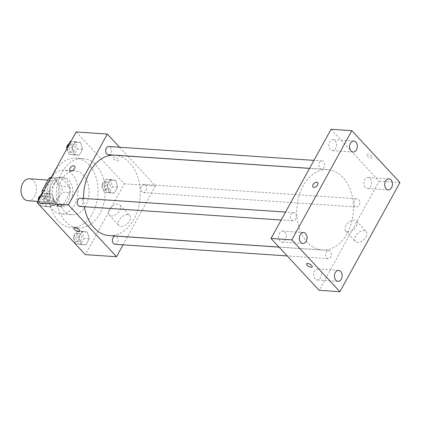 <?xml version="1.0" encoding="UTF-8"?>
<svg xmlns="http://www.w3.org/2000/svg" width="421" height="421" viewBox="0 0 421 421"><rect width="100%" height="100%" fill="white"/><g stroke="black" fill="none" stroke-linecap="round" stroke-linejoin="round"><path stroke-width="0.32" stroke-dasharray="2.1 1.58" d="M28.012 200.738A10.983 7.72 93.9 0 0 35.911 193.434A10.983 7.72 93.9 0 0 33.617 180.925A10.983 7.72 93.9 0 0 29.491 178.82M57.014 182.504A10.983 7.72 93.9 0 0 52.888 180.399A10.983 7.72 93.9 0 0 44.447 190.839A10.983 7.72 93.9 0 0 51.404 202.317A10.983 7.72 93.9 0 0 59.308 195.012A10.983 7.72 93.9 0 0 57.014 182.504M43.879 190.66L50.015 191.076A14.177 9.962 93.9 0 0 50.452 196.928L58.893 206.022A14.177 9.962 93.9 0 0 58.987 206.032A14.177 9.962 93.9 0 0 63.045 205.116L69.87 192.697L62.076 192.171L55.246 204.59A14.177 9.962 93.9 0 1 51.188 205.501A14.177 9.962 93.9 0 1 51.094 205.495L42.653 196.402A14.177 9.962 93.9 0 1 42.189 193.118M69.87 192.697A14.177 9.962 93.9 0 0 69.433 186.84L60.998 177.746L53.199 177.22A14.177 9.962 93.9 0 0 53.099 177.215A14.177 9.962 93.9 0 0 51.204 177.341M53.199 177.22L61.634 186.314A14.177 9.962 93.9 0 1 62.076 192.171M50.015 191.076L56.846 178.651L50.709 178.236M69.433 186.84L61.634 186.314M60.998 177.746A14.177 9.962 93.9 0 0 60.898 177.741A14.177 9.962 93.9 0 0 56.846 178.651M51.925 183.24A14.646 10.288 -86.1 0 1 60.929 177.273A14.646 10.288 -86.1 0 1 70.212 192.576A14.646 10.288 -86.1 0 1 58.956 206.495A14.646 10.288 -86.1 0 1 50.431 198.191A14.646 10.288 -86.1 0 1 51.925 183.24M54.525 183.419A14.646 10.288 93.9 0 0 53.03 198.365A14.646 10.288 93.9 0 0 61.555 206.674A14.646 10.288 93.9 0 0 72.091 196.933A14.646 10.288 93.9 0 0 69.033 180.256A14.646 10.288 93.9 0 0 63.529 177.446A14.646 10.288 93.9 0 0 54.525 183.419M63.045 205.116L55.246 204.59M50.452 196.928L42.653 196.402M58.893 206.022L51.094 205.495M50.52 179.099A21.971 15.435 -86.1 0 1 64.024 170.142A21.971 15.435 -86.1 0 1 77.943 193.102A21.971 15.435 -86.1 0 1 61.061 213.979A21.971 15.435 -86.1 0 1 48.278 201.517A21.971 15.435 -86.1 0 1 50.52 179.099M61.566 179.841A21.971 15.435 -86.1 0 1 75.07 170.889A21.971 15.435 -86.1 0 1 88.994 193.849A21.971 15.435 -86.1 0 1 72.112 214.726A21.971 15.435 -86.1 0 1 59.324 202.264A21.971 15.435 -86.1 0 1 61.566 179.841M54.551 172.284A34.785 24.439 -86.1 0 1 75.938 158.101A34.785 24.439 -86.1 0 1 97.977 194.455A34.785 24.439 -86.1 0 1 71.249 227.514A34.785 24.439 -86.1 0 1 51.004 207.785A34.785 24.439 -86.1 0 1 54.551 172.284M61.698 172.763A34.785 24.439 93.9 0 0 58.151 208.269A34.785 24.439 93.9 0 0 78.395 227.993A34.785 24.439 93.9 0 0 103.413 204.869A34.785 24.439 93.9 0 0 96.151 165.258A34.785 24.439 93.9 0 0 83.084 158.585A34.785 24.439 93.9 0 0 61.698 172.763M45.694 206.174L43.826 199.412L47.105 193.45L52.251 194.249L54.12 201.012L50.841 206.974L45.694 206.174L43.826 199.412L47.105 193.45L52.251 194.249L54.12 201.012L50.841 206.974L40.495 205.822L38.837 199.833M80.811 244.027L78.943 237.265L82.216 231.303L87.363 232.103L89.231 238.865L85.958 244.827L80.811 244.027L78.943 237.265L82.216 231.303L87.363 232.103L89.231 238.865L85.958 244.827L75.612 243.675L73.743 236.912L77.022 230.95L82.163 231.75L84.037 238.512L80.758 244.475L75.612 243.675M76.154 131.952L124.258 183.809L85.326 254.626M74.117 154.475L72.244 147.713L75.522 141.751L80.669 142.551L82.537 149.313L79.264 155.275L74.117 154.475L72.244 147.713L75.522 141.751L80.669 142.551L82.537 149.313L79.264 155.275L68.918 154.123L67.26 148.134M109.228 192.329L107.36 185.566L110.639 179.604L115.786 180.404L117.654 187.166L114.375 193.128L109.228 192.329L107.36 185.566L110.639 179.604L115.786 180.404L117.654 187.166L114.375 193.128L104.029 191.976L102.161 185.214L105.439 179.251L110.586 180.051L112.454 186.813L109.176 192.776L104.029 191.976M109.218 235.581A40.274 28.296 93.9 0 0 138.188 208.8A40.274 28.296 93.9 0 0 129.779 162.938A40.274 28.296 93.9 0 0 114.649 155.212M83.579 198.428A40.274 28.296 93.9 0 0 84.363 206.727M127.795 156.102L155.454 185.914L127.468 236.812M127.437 236.87L123.069 244.822M119.575 147.239L127.737 156.038M115.001 244.28A4.115 2.889 93.9 0 0 117.964 241.543A4.115 2.889 93.9 0 0 117.106 236.855A4.115 2.889 93.9 0 0 115.559 236.065M79.89 206.427A4.115 2.889 93.9 0 0 82.848 203.69A4.115 2.889 93.9 0 0 81.99 199.001A4.115 2.889 93.9 0 0 80.443 198.212M108.308 154.728A4.115 2.889 93.9 0 0 111.27 151.992A4.115 2.889 93.9 0 0 110.407 147.303A4.115 2.889 93.9 0 0 108.865 146.513M141.877 191.792A4.115 2.889 -86.1 0 1 141.019 187.103A4.115 2.889 -86.1 0 1 143.982 184.366A4.115 2.889 -86.1 0 1 146.587 188.671A4.115 2.889 -86.1 0 1 143.424 192.581A4.115 2.889 -86.1 0 1 141.877 191.792M155.454 185.914L124.258 183.809M127.531 214.631A7.325 4.347 -42.9 0 0 120.074 218.704A7.325 4.347 -42.9 0 0 118.917 225.514A7.325 4.347 -42.9 0 0 127.242 223.719A7.325 4.347 -42.9 0 0 129.657 215.552A7.325 4.347 -42.9 0 0 127.531 214.631M118.08 159.085A3.205 1.258 -151.2 0 0 115.17 157.286A3.205 1.258 -151.2 0 0 112.996 157.391A3.205 1.258 -151.2 0 0 115.196 160.038A3.205 1.258 -151.2 0 0 118.611 160.475A3.205 1.258 -151.2 0 0 118.08 159.085M118.075 159.091A3.205 1.258 -151.2 0 0 115.17 157.286A3.205 1.258 -151.2 0 0 112.996 157.391A3.205 1.258 -151.2 0 0 115.196 160.038A3.205 1.258 -151.2 0 0 118.611 160.48A3.205 1.258 -151.2 0 0 118.075 159.091M74.064 228.208L74.064 228.208A3.205 1.258 28.8 0 1 77.475 228.65A3.205 1.258 28.8 0 1 79.68 231.292A3.205 1.258 28.8 0 1 79.68 231.297L79.68 231.297M117.769 204.106A7.325 4.347 -42.9 0 0 110.307 208.179A7.325 4.347 -42.9 0 0 109.155 214.989A7.325 4.347 -42.9 0 0 117.48 213.194A7.325 4.347 -42.9 0 0 119.89 205.027A7.325 4.347 -42.9 0 0 117.769 204.106M74.633 166.237L74.633 166.237A3.205 1.9 137.1 0 1 73.58 169.81A3.205 1.9 137.1 0 1 69.939 170.6A3.205 1.9 137.1 0 1 69.939 170.594L69.939 170.6M342.936 177.336A40.274 28.296 93.9 0 0 327.806 169.616A40.274 28.296 93.9 0 0 296.858 207.89A40.274 28.296 93.9 0 0 322.375 249.985A40.274 28.296 93.9 0 0 351.346 223.204A40.274 28.296 93.9 0 0 342.936 177.336M355.035 206.19A4.115 2.889 -86.1 0 1 354.177 201.506A4.115 2.889 -86.1 0 1 357.14 198.77A4.115 2.889 -86.1 0 1 359.745 203.069A4.115 2.889 -86.1 0 1 356.582 206.979A4.115 2.889 -86.1 0 1 355.035 206.19M295.147 213.405A4.115 2.889 93.9 0 0 293.6 212.616A4.115 2.889 93.9 0 0 290.437 216.526A4.115 2.889 93.9 0 0 293.042 220.825A4.115 2.889 93.9 0 0 296.005 218.089A4.115 2.889 93.9 0 0 295.147 213.405M323.565 161.706A4.115 2.889 93.9 0 0 322.023 160.917A4.115 2.889 93.9 0 0 318.86 164.827A4.115 2.889 93.9 0 0 321.465 169.126A4.115 2.889 93.9 0 0 324.428 166.39A4.115 2.889 93.9 0 0 323.565 161.706M330.259 251.258A4.115 2.889 93.9 0 0 328.717 250.469A4.115 2.889 93.9 0 0 325.554 254.379A4.115 2.889 93.9 0 0 328.159 258.678A4.115 2.889 93.9 0 0 331.122 255.942A4.115 2.889 93.9 0 0 330.259 251.258M331.048 129.279L379.153 181.135L319.134 290.316M284.822 232.181A5.494 3.857 -86.1 0 1 285.97 238.439A5.494 3.857 -86.1 0 1 282.017 242.091A5.494 3.857 -86.1 0 1 278.539 236.349A5.494 3.857 -86.1 0 1 282.759 231.129A5.494 3.857 -86.1 0 1 284.822 232.181M335.111 140.709A5.494 3.857 -86.1 0 1 336.258 146.961A5.494 3.857 -86.1 0 1 332.306 150.613A5.494 3.857 -86.1 0 1 328.827 144.871A5.494 3.857 -86.1 0 1 333.048 139.651A5.494 3.857 -86.1 0 1 335.111 140.709M370.227 178.562A5.494 3.857 -86.1 0 1 371.375 184.814A5.494 3.857 -86.1 0 1 367.422 188.466A5.494 3.857 -86.1 0 1 363.944 182.725A5.494 3.857 -86.1 0 1 368.165 177.504A5.494 3.857 -86.1 0 1 370.227 178.562M319.939 270.035A5.494 3.857 -86.1 0 1 321.086 276.292A5.494 3.857 -86.1 0 1 317.134 279.944A5.494 3.857 -86.1 0 1 313.656 274.203A5.494 3.857 -86.1 0 1 317.876 268.982A5.494 3.857 -86.1 0 1 319.939 270.035M399.95 182.54L379.153 181.135M371.675 156.328A3.205 1.258 -151.2 0 0 368.764 154.523A3.205 1.258 -151.2 0 0 366.591 154.628A3.205 1.258 -151.2 0 0 368.791 157.275A3.205 1.258 -151.2 0 0 372.206 157.717A3.205 1.258 -151.2 0 0 371.675 156.328A3.205 1.258 -151.2 0 0 368.764 154.523A3.205 1.258 -151.2 0 0 366.591 154.633A3.205 1.258 -151.2 0 0 368.791 157.275A3.205 1.258 -151.2 0 0 372.206 157.717A3.205 1.258 -151.2 0 0 371.675 156.328M366.038 236.865A7.325 4.347 -42.9 0 0 366.207 231.534A7.325 4.347 -42.9 0 0 357.887 233.329A7.325 4.347 -42.9 0 0 355.471 241.496A7.325 4.347 -42.9 0 0 366.038 236.865M356.277 226.34A7.325 4.347 -42.9 0 0 356.445 221.009A7.325 4.347 -42.9 0 0 348.12 222.804A7.325 4.347 -42.9 0 0 345.709 230.971A7.325 4.347 -42.9 0 0 356.277 226.34M317.687 182.661L317.687 182.661A3.205 1.9 137.1 0 1 317.613 184.993A3.205 1.9 137.1 0 1 312.987 187.019L312.987 187.013M306.572 263.809L306.572 263.809A3.205 1.258 28.8 0 1 309.982 264.251A3.205 1.258 28.8 0 1 312.187 266.893A3.205 1.258 28.8 0 1 312.187 266.898L312.182 266.898M109.134 182.698A4.115 2.889 93.9 0 0 107.587 181.909A4.115 2.889 93.9 0 0 104.424 185.819A4.115 2.889 93.9 0 0 107.034 190.124A4.115 2.889 93.9 0 0 109.992 187.387A4.115 2.889 93.9 0 0 109.134 182.698M107.36 185.566L102.161 185.214M110.639 179.604L105.439 179.251M115.786 180.404L110.586 180.051M117.654 187.166L112.454 186.813M114.375 193.128L109.176 192.776M106.534 182.525A4.115 2.889 93.9 0 0 104.987 181.735A4.115 2.889 93.9 0 0 101.824 185.645A4.115 2.889 93.9 0 0 104.434 189.945A4.115 2.889 93.9 0 0 107.392 187.208A4.115 2.889 93.9 0 0 106.534 182.525M80.711 234.397A4.115 2.889 93.9 0 0 79.164 233.608A4.115 2.889 93.9 0 0 76.001 237.518A4.115 2.889 93.9 0 0 78.611 241.822A4.115 2.889 93.9 0 0 81.569 239.086A4.115 2.889 93.9 0 0 80.711 234.397M78.943 237.265L73.743 236.912M82.216 231.303L77.022 230.95M87.363 232.103L82.163 231.75M89.231 238.865L84.037 238.512M85.958 244.827L80.758 244.475M78.111 234.223A4.115 2.889 93.9 0 0 76.564 233.434A4.115 2.889 93.9 0 0 73.401 237.344A4.115 2.889 93.9 0 0 76.012 241.643A4.115 2.889 93.9 0 0 78.969 238.907A4.115 2.889 93.9 0 0 78.111 234.223M70.323 141.398L75.47 142.198L77.338 148.96L74.064 154.923L68.918 154.123M74.017 144.845A4.115 2.889 93.9 0 0 72.47 144.056A4.115 2.889 93.9 0 0 69.307 147.966A4.115 2.889 93.9 0 0 71.917 152.27A4.115 2.889 93.9 0 0 74.875 149.534A4.115 2.889 93.9 0 0 74.017 144.845M72.244 147.713L67.66 147.403M75.522 141.751L70.939 141.44M80.669 142.551L75.47 142.198M82.537 149.313L77.338 148.96M79.264 155.275L74.064 154.923M66.76 149.039A4.115 2.889 93.9 0 0 69.318 152.092A4.115 2.889 93.9 0 0 72.275 149.355A4.115 2.889 93.9 0 0 71.417 144.671A4.115 2.889 93.9 0 0 69.87 143.882A4.115 2.889 93.9 0 0 68.86 144.066M41.905 193.097L47.052 193.897L48.92 200.659L45.642 206.622L40.495 205.822M45.594 196.544A4.115 2.889 93.9 0 0 44.047 195.754A4.115 2.889 93.9 0 0 40.89 199.665A4.115 2.889 93.9 0 0 43.495 203.969A4.115 2.889 93.9 0 0 46.457 201.233A4.115 2.889 93.9 0 0 45.594 196.544M43.826 199.412L39.237 199.101M47.105 193.45L42.516 193.139M52.251 194.249L47.052 193.897M54.12 201.012L48.92 200.659M50.841 206.974L45.642 206.622M38.337 200.738A4.115 2.889 93.9 0 0 40.895 203.79A4.115 2.889 93.9 0 0 43.858 201.054A4.115 2.889 93.9 0 0 42.995 196.37A4.115 2.889 93.9 0 0 41.447 195.581A4.115 2.889 93.9 0 0 40.437 195.765M37.969 201.412L51.404 202.317M47.978 180.067L52.888 180.399M63.529 177.446L60.929 177.273M61.555 206.674L58.956 206.495M58.987 206.032L51.188 205.501M60.898 177.741L53.099 177.215M75.07 170.889L64.024 170.142M72.112 214.726L61.061 213.979M83.084 158.585L75.938 158.101M78.395 227.993L71.249 227.514M109.155 214.989L118.917 225.514M119.89 205.027L129.657 215.552M327.806 169.616L309.556 168.379M322.375 249.985L278.997 247.053M143.424 192.581L356.582 206.979M143.982 184.366L357.14 198.77M293.6 212.616L285.538 212.068M293.042 220.825L281.165 220.025M322.023 160.917L313.961 160.369M321.465 169.126L309.588 168.326M328.717 250.469L279.055 247.111M328.159 258.678L287.217 255.915M303.557 232.534L282.759 231.129M302.815 243.496L282.017 242.091M353.845 141.056L333.048 139.651M353.103 152.018L332.306 150.613M388.962 178.909L368.165 177.504M388.22 189.871L367.422 188.466M338.668 270.387L317.876 268.982M337.931 281.349L317.134 279.944M345.709 230.971L355.471 241.496M356.445 221.009L366.207 231.534M107.587 181.909L104.987 181.735M107.034 190.124L104.434 189.945M79.164 233.608L76.564 233.434M78.611 241.822L76.012 241.643M72.47 144.056L69.87 143.882M71.917 152.27L69.318 152.092M44.047 195.754L41.447 195.581M43.495 203.969L40.895 203.79"/><path stroke-width="0.63" d="M47.978 180.067L29.491 178.82A10.983 7.72 93.9 0 0 21.05 189.255A10.983 7.72 93.9 0 0 28.012 200.738L37.969 201.412M43.879 190.66L42.216 190.545A14.177 9.962 93.9 0 0 42.189 193.118M42.216 190.545L49.047 178.125A14.177 9.962 93.9 0 1 51.204 177.341M50.709 178.236L49.047 178.125M123.069 244.822L116.517 256.731L85.326 254.626L37.222 202.775L76.154 131.952L107.35 134.062L119.575 147.239M116.517 256.731L68.412 204.88L37.222 202.775M68.412 204.88L107.35 134.062M69.939 170.594A3.205 1.9 137.1 0 1 70.444 167.616A3.205 1.9 137.1 0 1 73.707 165.837A3.205 1.9 137.1 0 1 74.633 166.237A3.205 1.9 137.1 0 1 73.58 169.81A3.205 1.9 137.1 0 1 69.933 170.594A3.205 1.9 137.1 0 1 70.444 167.616A3.205 1.9 137.1 0 1 73.707 165.837A3.205 1.9 137.1 0 1 74.633 166.237M309.556 168.379L114.649 155.212A40.274 28.296 93.9 0 0 83.579 198.428M84.363 206.727A40.274 28.296 93.9 0 0 109.218 235.581L278.997 247.053M279.055 247.111L115.559 236.065A4.115 2.889 93.9 0 0 112.396 239.975A4.115 2.889 93.9 0 0 115.001 244.28L287.217 255.915M285.538 212.068L80.443 198.212A4.115 2.889 93.9 0 0 77.28 202.127A4.115 2.889 93.9 0 0 79.89 206.427L281.165 220.025M313.961 160.369L108.865 146.513A4.115 2.889 93.9 0 0 105.703 150.429A4.115 2.889 93.9 0 0 108.308 154.728L309.588 168.326M79.68 231.297A3.205 1.258 28.8 0 1 77.501 231.403A3.205 1.258 28.8 0 1 74.596 229.598A3.205 1.258 28.8 0 1 74.064 228.208A3.205 1.258 28.8 0 1 77.475 228.65A3.205 1.258 28.8 0 1 79.68 231.297A3.205 1.258 28.8 0 1 77.501 231.403A3.205 1.258 28.8 0 1 74.596 229.598A3.205 1.258 28.8 0 1 74.064 228.208M271.029 238.46L331.048 129.279L351.845 130.684L399.95 182.54L339.926 291.721L291.821 239.865L271.029 238.46L319.134 290.316L339.926 291.721M312.187 266.898A3.205 1.258 28.8 0 1 310.009 267.003A3.205 1.258 28.8 0 1 307.104 265.198A3.205 1.258 28.8 0 1 306.567 263.809A3.205 1.258 28.8 0 1 309.982 264.251A3.205 1.258 28.8 0 1 312.182 266.898A3.205 1.258 28.8 0 1 310.009 267.003A3.205 1.258 28.8 0 1 307.104 265.198A3.205 1.258 28.8 0 1 306.572 263.809M291.821 239.865L351.845 130.684M317.613 184.993A3.205 1.9 137.1 0 1 312.987 187.013A3.205 1.9 137.1 0 1 314.045 183.445A3.205 1.9 137.1 0 1 317.687 182.656A3.205 1.9 137.1 0 1 317.613 184.993M341.305 279.107A5.494 3.857 93.9 0 0 340.731 271.44A5.494 3.857 93.9 0 0 338.668 270.387A5.494 3.857 93.9 0 0 334.448 275.608A5.494 3.857 93.9 0 0 337.931 281.349A5.494 3.857 93.9 0 0 341.305 279.107M391.593 187.629A5.494 3.857 93.9 0 0 391.025 179.967A5.494 3.857 93.9 0 0 388.962 178.909A5.494 3.857 93.9 0 0 384.741 184.13A5.494 3.857 93.9 0 0 388.22 189.871A5.494 3.857 93.9 0 0 391.593 187.629M356.482 149.781A5.494 3.857 93.9 0 0 355.908 142.114A5.494 3.857 93.9 0 0 353.845 141.056A5.494 3.857 93.9 0 0 349.625 146.276A5.494 3.857 93.9 0 0 353.103 152.018A5.494 3.857 93.9 0 0 356.482 149.781M306.188 241.254A5.494 3.857 93.9 0 0 305.62 233.587A5.494 3.857 93.9 0 0 303.557 232.534A5.494 3.857 93.9 0 0 299.336 237.754A5.494 3.857 93.9 0 0 302.815 243.496A5.494 3.857 93.9 0 0 306.188 241.254M312.987 187.019A3.205 1.9 137.1 0 1 314.045 183.445A3.205 1.9 137.1 0 1 317.687 182.661M67.26 148.134L67.05 147.361L70.323 141.398L70.939 141.44M67.66 147.403L67.05 147.361M68.86 144.066A4.115 2.889 93.9 0 0 66.76 149.039M38.837 199.833L38.627 199.059L41.905 193.097L42.516 193.139M39.237 199.101L38.627 199.059M40.437 195.765A4.115 2.889 93.9 0 0 38.337 200.738"/></g></svg>
